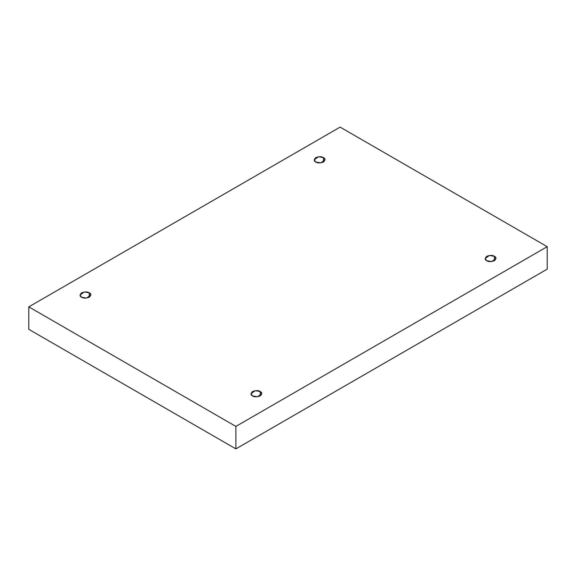 <?xml version="1.0" encoding="UTF-8"?>
<svg xmlns="http://www.w3.org/2000/svg" width="576" height="576" viewBox="0 0 576 576"><rect width="100%" height="100%" fill="white"/><g stroke="black" fill="none" stroke-linecap="round" stroke-linejoin="round"><path stroke-width="0.86" d="M494.388 260.719L494.388 256.306L489.406 255.463L485.158 258.509L486.742 260.719C484.718 259.798 484.718 258.329 486.742 256.306C490.248 255.139 492.797 255.139 494.388 256.306C496.411 257.22 496.411 258.696 494.388 260.719C490.882 261.886 488.333 261.886 486.742 260.719L491.724 261.562L495.972 258.509L494.388 256.306L494.388 260.719M260.201 395.921L260.201 391.507L255.226 390.665L250.978 393.718L252.562 395.921C250.538 395.006 250.538 393.53 252.562 391.507C256.068 390.341 258.617 390.341 260.201 391.507C262.231 392.429 262.231 393.898 260.201 395.921C256.694 397.094 254.153 397.094 252.562 395.921L257.537 396.763L261.785 393.718L260.201 391.507L260.201 395.921M89.258 297.23L89.258 292.817L84.276 291.974L80.028 295.02L81.612 297.23C79.589 296.309 79.589 294.84 81.612 292.817C85.118 291.643 87.667 291.643 89.258 292.817C91.282 293.731 91.282 295.2 89.258 297.23C85.752 298.397 83.203 298.397 81.612 297.23L86.594 298.073L90.842 295.02L89.258 292.817L89.258 297.23M323.438 162.022L323.438 157.608L318.463 156.766L314.215 159.818L315.799 162.022C313.769 161.107 313.769 159.631 315.799 157.608C319.306 156.442 321.847 156.442 323.438 157.608C325.462 158.53 325.462 159.998 323.438 162.022C319.932 163.188 317.383 163.188 315.799 162.022L320.774 162.864L325.022 159.818L323.438 157.608L323.438 162.022M235.879 448.884L547.2 269.143L547.2 246.679L235.879 426.413L235.879 448.884L235.879 426.413L28.8 306.857L340.121 127.116L547.2 246.679L547.2 269.143L235.879 448.884L28.8 329.321L28.8 306.857L28.8 329.321L235.879 448.884M235.879 426.413L547.2 246.679L340.121 127.116L28.8 306.857L235.879 426.413"/></g></svg>
